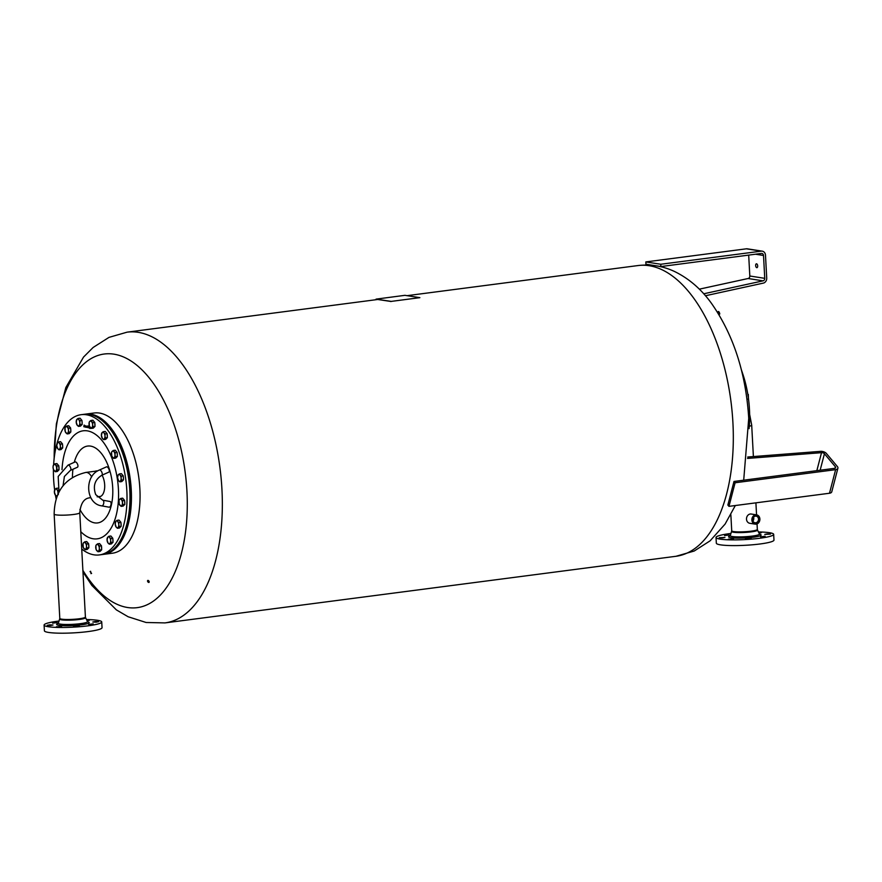 <?xml version="1.0" encoding="UTF-8"?>
<svg xmlns="http://www.w3.org/2000/svg" width="882" height="882" viewBox="0 0 882 882"><rect width="100%" height="100%" fill="white"/><g stroke="black" fill="none" stroke-linecap="round" stroke-linejoin="round"><path stroke-width="1.32" d="M733.989 481.462L727.859 505.044L728.962 506.356L829.499 493.247A4.619 2.47 14.6 0 0 831.77 491.792L837.9 468.21A4.619 2.47 -165.4 0 1 835.629 469.665L735.092 482.763L733.989 481.462L834.526 468.353A2.304 1.235 14.6 0 0 835.662 467.636A2.304 1.235 14.6 0 0 835.397 466.798L824.427 453.745A2.304 1.235 14.6 0 0 821.517 452.675L747.539 458.42M747.704 457.008L820.569 451.352A4.619 2.47 -165.4 0 1 826.401 453.48L837.371 466.534A4.619 2.47 -165.4 0 1 837.9 468.21M728.962 506.356L735.092 482.763M101.772 475.299L108.817 472.135A2.889 1.323 -114.2 0 0 109.136 469.731A2.889 1.323 -114.2 0 0 106.457 466.865L99.412 470.029A2.889 1.323 65.8 0 1 99.798 469.985A2.889 1.323 65.8 0 1 102.08 472.895A2.889 1.323 65.8 0 1 101.772 475.299C94.782 479.709 92.753 486.147 95.708 494.615L102.742 500.193A2.889 1.51 -79.9 0 0 102.72 500.193M109.015 507.172A2.889 1.51 -79.9 0 0 111.022 504.559A2.889 1.51 -79.9 0 0 110.029 501.483L102.742 500.193A2.889 1.51 -79.9 0 1 103.734 503.269A2.889 1.51 -79.9 0 1 101.75 505.882A2.889 1.51 -79.9 0 1 101.728 505.871A2.889 1.51 -79.9 0 0 101.728 505.871L109.015 507.172M70.395 470.393L77.451 467.228A2.889 1.323 -114.2 0 0 77.759 464.825A2.889 1.323 -114.2 0 0 75.08 461.959L68.035 465.123A2.889 1.323 65.8 0 1 68.432 465.079A2.889 1.323 65.8 0 1 70.714 467.989A2.889 1.323 65.8 0 1 70.395 470.393L64.397 476.478L63.052 485.728M86.524 619.55A28.863 3.66 176.9 0 1 101.728 621.942L102.047 627.664A28.863 3.66 176.9 0 1 96.458 630.156A28.863 3.66 176.9 0 1 64.353 633.188A28.863 3.66 176.9 0 1 44.409 630.784L44.1 625.073A28.863 3.66 176.9 0 1 49.679 622.582A28.863 3.66 176.9 0 1 58.962 621.049M101.728 621.942A28.863 3.66 176.9 0 1 96.149 624.434A28.863 3.66 176.9 0 1 64.044 627.466A28.863 3.66 176.9 0 1 44.1 625.073M86.767 620.046L89.435 620.267L87.109 620.752M95.267 621.512L98.586 621.689L96.138 622.185L92.819 622.008L95.267 621.512M93.205 623.861L88.619 624.412L93.205 623.861M79.259 626.011L73.537 626.374L79.259 626.011M61.597 626.694L56.393 626.749L61.597 626.694M50.572 625.503L47.253 625.327L49.69 624.831L53.008 625.007L50.572 625.503M52.622 623.155L57.209 622.604L52.622 623.155M759.887 518.98A4.686 3.991 98.9 0 0 756.613 514.868A4.686 3.991 98.9 0 0 751.883 520.027A4.686 3.991 98.9 0 0 755.157 524.14A4.686 3.991 98.9 0 0 759.887 518.98M756.613 514.868L751.232 514.03A4.686 3.991 98.9 0 0 746.503 519.178A4.686 3.991 98.9 0 0 749.777 523.291L755.157 524.14M758.553 519.068A3.484 2.966 -81.1 0 1 752.611 519.84A3.484 2.966 -81.1 0 1 758.553 519.068M752.423 519.95A4.057 3.451 98.9 0 0 756.106 523.522A4.057 3.451 98.9 0 0 759.347 519.046A4.057 3.451 98.9 0 0 755.665 515.485A4.057 3.451 98.9 0 0 752.423 519.95M752.886 521.064A3.484 2.966 98.9 0 0 753.504 517.095M752.798 518.407L752.611 519.707M758.454 531.956A28.863 3.66 176.9 0 1 773.327 533.842A28.863 3.66 176.9 0 1 773.668 534.349L773.977 540.071A28.863 3.66 176.9 0 1 747.451 545.164A28.863 3.66 176.9 0 1 716.68 543.709A28.863 3.66 176.9 0 1 716.338 543.191L716.03 537.48A28.863 3.66 176.9 0 1 730.891 533.456M773.668 534.349A28.863 3.66 176.9 0 1 747.142 539.442A28.863 3.66 176.9 0 1 716.36 537.987A28.863 3.66 176.9 0 1 716.03 537.48M758.696 532.452L761.364 532.673L759.038 533.158M767.197 533.919L770.515 534.095L764.749 534.415L767.197 533.919M765.135 536.267L760.549 536.818L765.135 536.267M751.199 538.417L745.466 538.781L751.199 538.417M733.537 539.1L728.323 539.156L733.537 539.1M722.501 537.91L719.183 537.733L724.949 537.414L722.501 537.91M724.563 535.561L729.149 535.01L724.563 535.561M749.072 428.63A70.703 35.942 -97.4 0 0 741.453 370.208M102.058 475.166A12.987 6.604 82.6 0 1 104.682 487.338A12.987 6.604 82.6 0 1 99.622 496.676A12.987 6.604 82.6 0 1 98.586 496.654M57.01 443.403A70.703 35.942 82.6 0 1 81.078 414.694L84.033 414.32A70.703 35.942 82.6 0 1 106.843 425.091A70.703 35.942 82.6 0 1 129.819 503.699A70.703 35.942 82.6 0 1 121.595 538.263A70.703 35.942 82.6 0 1 102.312 554.535L99.357 554.921A70.703 35.942 82.6 0 1 81.728 549.034M53.615 464.913A70.703 35.942 82.6 0 1 56.823 444.098M81.078 414.694A70.703 35.942 82.6 0 1 126.854 504.085A70.703 35.942 82.6 0 1 99.357 554.921M107.042 425.311A70.13 35.655 82.6 0 1 107.229 425.521A70.13 35.655 82.6 0 1 130.007 503.479A70.13 35.655 82.6 0 1 121.859 537.766A70.13 35.655 82.6 0 1 121.727 538.009M74.286 462.322A38.764 19.713 82.6 0 1 94.506 447.45A38.764 19.713 82.6 0 1 112.72 495.067A38.764 19.713 82.6 0 1 90.758 521.538A38.764 19.713 82.6 0 1 79.909 509.421M72.456 477.283A38.764 19.713 82.6 0 1 72.952 469.246M84.782 414.231A70.703 35.942 82.6 0 1 85.521 414.121L94.142 412.997A70.703 35.942 82.6 0 1 138.695 476.754A70.703 35.942 82.6 0 1 114.142 552.904A70.703 35.942 82.6 0 1 112.422 553.212L103.789 554.337A70.703 35.942 82.6 0 1 103.051 554.425M85.521 414.121A70.703 35.942 82.6 0 1 130.073 477.879A70.703 35.942 82.6 0 1 105.52 554.028A70.703 35.942 82.6 0 1 103.789 554.337M91.607 573.399L91.122 572.826L91.607 573.399M90.614 571.271L90.736 571.999L90.614 571.271M90.03 571.525L90.504 572.098L90.03 571.525M91.022 573.653L90.89 572.925L91.022 573.653M149.036 582.374A1.158 0.684 57 0 1 147.702 580.488A1.158 0.684 57 0 1 149.036 582.374M54.166 458.386A127.901 65.025 82.6 0 1 117.052 354.796A127.901 65.025 82.6 0 1 186.94 491.186A127.901 65.025 82.6 0 1 127.581 607.511A127.901 65.025 82.6 0 1 82.886 570.345M718.466 311.489L717.529 311.93L718.587 311.533M718.72 311.633L717.937 312.151M749.281 423.746L749.645 418.961M742.567 373.295L741.31 369.613M120.062 475.078L121.275 476.17L121.121 478.187A3.462 1.764 -97.4 0 0 120.062 475.078A3.462 1.764 -97.4 0 0 118.265 474.792L119.379 473.91L120.062 475.078M121.496 480.128L120.382 481.01A3.462 1.764 -97.4 0 0 121.121 478.187L121.496 480.128L123.491 479.874L121.804 481.572L119.809 481.826L118.596 480.734A3.462 1.764 -97.4 0 0 120.382 481.01L119.809 481.826M117.538 477.625L118.265 474.792A3.462 1.764 -97.4 0 0 117.538 477.625A3.462 1.764 -97.4 0 0 118.596 480.734L117.538 477.625M121.275 476.17L123.282 475.905L121.374 473.645L119.379 473.91M123.282 475.905L123.491 479.874M123.326 476.809A3.241 1.654 82.6 0 1 123.436 478.86M117.692 521.494L118.916 522.574L118.772 524.592A3.462 1.764 -97.4 0 0 117.692 521.494A3.462 1.764 -97.4 0 0 115.906 521.251L117.008 520.347L117.692 521.494M119.147 526.532L118.045 527.436A3.462 1.764 -97.4 0 0 118.772 524.592L119.147 526.532L121.154 526.278L119.478 528.009L117.471 528.274L116.259 527.193A3.462 1.764 -97.4 0 0 118.045 527.436L117.471 528.274M115.189 524.095L115.906 521.251A3.462 1.764 -97.4 0 0 115.189 524.095A3.462 1.764 -97.4 0 0 116.259 527.193L115.189 524.095M118.916 522.574L120.911 522.309L119.004 520.082L117.008 520.347M120.911 522.309L121.154 526.278M120.966 523.213A3.241 1.654 82.6 0 1 121.088 525.264M109.589 537.447L110.801 538.538L110.636 540.556A3.462 1.764 -97.4 0 0 109.589 537.447A3.462 1.764 -97.4 0 0 107.791 537.16L108.894 536.278L109.589 537.447M111.011 542.496L109.908 543.378A3.462 1.764 -97.4 0 0 110.636 540.556L111.011 542.496L113.017 542.243L111.33 543.94L109.324 544.194L108.111 543.103A3.462 1.764 -97.4 0 0 109.908 543.378L109.324 544.194M107.053 539.993L107.791 537.16A3.462 1.764 -97.4 0 0 107.053 539.993A3.462 1.764 -97.4 0 0 108.111 543.103L107.053 539.993M110.801 538.538L112.797 538.274L110.9 536.013L108.894 536.278M112.797 538.274L113.017 542.243M112.852 539.178A3.241 1.654 82.6 0 1 112.962 541.228M103.922 432.875L105.134 433.966L104.98 435.984A3.462 1.764 -97.4 0 0 103.922 432.875A3.462 1.764 -97.4 0 0 102.125 432.588L103.238 431.706L103.922 432.875M105.344 437.924L104.241 438.806A3.462 1.764 -97.4 0 0 104.98 435.984L105.344 437.924L107.35 437.67L105.664 439.368L103.668 439.622L102.444 438.53A3.462 1.764 -97.4 0 0 104.241 438.806L103.668 439.622M101.386 435.421L102.125 432.588A3.462 1.764 -97.4 0 0 101.386 435.421A3.462 1.764 -97.4 0 0 102.444 438.53L101.386 435.421M105.134 433.966L107.141 433.701L105.234 431.441L103.238 431.706M107.141 433.701L107.35 437.67M107.185 434.606A3.241 1.654 82.6 0 1 107.295 436.656M56.922 489.532L58.135 490.624L57.98 492.641A3.462 1.764 -97.4 0 0 56.922 489.532A3.462 1.764 -97.4 0 0 55.125 489.245L56.239 488.363L56.922 489.532M57.826 494.35A3.462 1.764 -97.4 0 0 57.98 492.641L58.344 494.582M56.657 496.279L55.445 495.188A3.462 1.764 -97.4 0 0 57.242 495.464L57.032 496.235M54.386 492.079L55.125 489.245A3.462 1.764 -97.4 0 0 54.386 492.079A3.462 1.764 -97.4 0 0 55.445 495.188L54.386 492.079M57.672 488.176L56.239 488.363M59.27 443.095L60.483 444.186L60.329 446.204A3.462 1.764 -97.4 0 0 59.27 443.095A3.462 1.764 -97.4 0 0 57.473 442.808L58.587 441.926L59.27 443.095M60.704 448.144L59.59 449.026A3.462 1.764 -97.4 0 0 60.329 446.204L60.704 448.144L62.699 447.891L61.012 449.588L59.017 449.842L57.804 448.751A3.462 1.764 -97.4 0 0 59.59 449.026L59.017 449.842M56.746 445.642L57.473 442.808A3.462 1.764 -97.4 0 0 56.746 445.642A3.462 1.764 -97.4 0 0 57.804 448.751L56.746 445.642M60.483 444.186L62.49 443.922L60.582 441.662L58.587 441.926M62.49 443.922L62.699 447.891M62.534 444.826A3.241 1.654 82.6 0 1 62.644 446.876M78.741 419.623L79.953 420.714L79.799 422.732A3.462 1.764 -97.4 0 0 78.741 419.623A3.462 1.764 -97.4 0 0 76.943 419.336L78.057 418.454L78.741 419.623M80.163 424.683L79.06 425.565A3.462 1.764 -97.4 0 0 79.799 422.732L80.163 424.683L82.169 424.418L80.483 426.116L78.487 426.381L77.263 425.278A3.462 1.764 -97.4 0 0 79.06 425.565L78.487 426.381M76.216 422.169L76.943 419.336A3.462 1.764 -97.4 0 0 76.216 422.169A3.462 1.764 -97.4 0 0 77.263 425.278L76.216 422.169M79.953 420.714L81.96 420.46L80.053 418.2L78.057 418.454M81.96 420.46L82.169 424.418M82.004 421.353A3.241 1.654 82.6 0 1 82.114 423.404M719.657 314.113L718.896 314.466M718.907 314.257L719.734 313.948L718.83 314.433M718.852 314.157L719.756 313.727L718.83 314.036M719.756 313.727L718.907 314.235M718.885 314.003L719.734 313.606L718.885 314.025M718.863 313.893L719.646 313.33L718.764 313.749M719.436 312.68L718.521 313.11L719.436 312.68L718.819 313.749M719.602 313.198L718.72 313.595M719.547 313.044L718.665 313.441M719.48 312.878L718.598 313.275M719.414 312.713L718.521 313.11M718.444 312.945L719.403 312.68M719.271 312.36L718.279 312.636M719.095 312.074L718.191 312.493M718.918 311.82L718.246 312.482M718.984 311.952L718.102 312.371M718.841 311.721L718.014 312.25M404.926 295.327L419.865 297.664L391.288 301.39L376.063 299.13L404.926 295.327M419.865 297.664L391.288 301.39M390.494 301.401L376.151 299.252M390.494 301.49L391.288 301.479M95.267 471.22A12.987 6.604 82.6 0 1 96.27 470.922A12.987 6.604 82.6 0 1 97.571 470.999M56.117 498.793A70.703 35.942 82.6 0 1 55.445 495.177M54.629 489.896A70.703 35.942 82.6 0 1 53.438 469.511L53.063 467.537A3.462 1.764 -97.4 0 0 54.122 470.646A3.462 1.764 -97.4 0 0 55.908 470.933A3.462 1.764 -97.4 0 0 56.646 468.099A3.462 1.764 -97.4 0 0 55.588 464.99A3.462 1.764 -97.4 0 0 53.802 464.715A3.462 1.764 -97.4 0 0 53.063 467.537L53.218 465.531L54.904 463.822L56.801 466.082L57.021 470.051L55.334 471.749L53.438 469.489M87.031 427.285L86.976 426.138L86.822 427.208M87.252 426.833L86.976 426.138M117.196 453.37A3.241 1.654 82.6 0 1 117.306 455.421M124.66 501.34A3.241 1.654 82.6 0 1 124.77 503.39M94.826 423.36A3.241 1.654 82.6 0 1 94.936 425.411M101.507 546.719A3.241 1.654 82.6 0 1 101.617 548.758M58.851 466.721A3.241 1.654 82.6 0 1 58.973 468.772M70.67 428.895A3.241 1.654 82.6 0 1 70.781 430.945M88.685 544.712A3.241 1.654 82.6 0 1 88.795 546.752M87.946 427.616L87.616 426.271M85.543 427.142L85.201 425.786M85.025 427.031L84.617 425.333L84.562 426.601M84.485 426.811L83.834 426.745L84.077 425.146L84.363 426.833M84.121 426.734L84.011 426.083M86.425 427.362L85.874 426.127L85.653 427.208L85.598 425.907L86.436 426.138L86.546 427.351M88.178 427.704L87.98 425.874L88.178 427.704M88.884 427.847L88.288 426.436L88.762 427.825M89.589 427.99L88.994 426.579L89.589 427.99M90.251 427.461L89.788 428.465L89.931 426.723M90.262 427.913L89.865 426.844M90.394 427.957L90.107 428.542M83.977 425.885L84.198 425.124M85.411 427.153L85.036 426.403M87.825 427.627L87.45 426.888M86.48 546.079A3.462 1.764 -97.4 0 0 85.422 542.97A3.462 1.764 -97.4 0 0 83.625 542.695A3.462 1.764 -97.4 0 0 82.886 545.528A3.462 1.764 -97.4 0 0 83.944 548.637A3.462 1.764 -97.4 0 0 85.741 548.913A3.462 1.764 -97.4 0 0 86.48 546.079L86.844 548.031L85.157 549.729L83.261 547.468L83.051 543.51L84.738 541.813L86.634 544.073L86.48 546.079M84.738 541.813L86.734 541.548L88.641 543.808L88.85 547.766L87.164 549.464L85.157 549.729M88.85 547.766L86.844 548.031M88.641 543.808L86.634 544.073M68.454 430.273A3.462 1.764 -97.4 0 0 67.396 427.164A3.462 1.764 -97.4 0 0 65.61 426.877A3.462 1.764 -97.4 0 0 64.871 429.71A3.462 1.764 -97.4 0 0 65.93 432.819A3.462 1.764 -97.4 0 0 67.716 433.095A3.462 1.764 -97.4 0 0 68.454 430.273L68.829 432.213L67.142 433.911L65.246 431.651L65.025 427.693L66.712 425.995L68.609 428.255L68.454 430.273M66.712 425.995L68.719 425.73L70.615 427.99L70.836 431.948L69.149 433.657L67.142 433.911M70.836 431.948L68.829 432.213M70.615 427.99L68.609 428.255M54.904 463.822L56.911 463.568L58.807 465.828L59.028 469.786L57.341 471.484L55.334 471.749M59.028 469.786L57.021 470.051M58.807 465.828L56.801 466.082M99.302 548.086A3.462 1.764 -97.4 0 0 98.244 544.977A3.462 1.764 -97.4 0 0 96.447 544.701A3.462 1.764 -97.4 0 0 95.719 547.524A3.462 1.764 -97.4 0 0 96.777 550.644A3.462 1.764 -97.4 0 0 98.564 550.919A3.462 1.764 -97.4 0 0 99.302 548.086L99.677 550.037L97.99 551.735L96.083 549.475L95.873 545.517L97.56 543.819L99.457 546.079L99.302 548.086M97.56 543.819L99.556 543.555L101.463 545.815L101.673 549.773L99.986 551.471L97.99 551.735M101.673 549.773L99.677 550.037M101.463 545.815L99.457 546.079M92.621 424.738A3.462 1.764 -97.4 0 0 91.563 421.629A3.462 1.764 -97.4 0 0 89.766 421.342A3.462 1.764 -97.4 0 0 89.038 424.176A3.462 1.764 -97.4 0 0 90.096 427.285A3.462 1.764 -97.4 0 0 91.882 427.572A3.462 1.764 -97.4 0 0 92.621 424.738L92.996 426.69L91.309 428.387L89.402 426.127L89.192 422.158L90.879 420.46L92.775 422.721L92.621 424.738M90.879 420.46L92.875 420.207L94.782 422.467L94.991 426.425L93.305 428.123L91.309 428.387M94.991 426.425L92.996 426.69M94.782 422.467L92.775 422.721M122.444 502.718A3.462 1.764 -97.4 0 0 121.396 499.609A3.462 1.764 -97.4 0 0 119.599 499.333A3.462 1.764 -97.4 0 0 118.861 502.156A3.462 1.764 -97.4 0 0 119.919 505.276A3.462 1.764 -97.4 0 0 121.716 505.551A3.462 1.764 -97.4 0 0 122.444 502.718L122.819 504.669L121.132 506.367L119.235 504.107L119.015 500.149L120.702 498.44L122.609 500.711L122.444 502.718M120.702 498.44L122.708 498.187L124.605 500.447L124.825 504.405L123.138 506.103L121.132 506.367M124.825 504.405L122.819 504.669M124.605 500.447L122.609 500.711M114.98 454.748A3.462 1.764 -97.4 0 0 113.932 451.639A3.462 1.764 -97.4 0 0 112.135 451.352A3.462 1.764 -97.4 0 0 111.397 454.186A3.462 1.764 -97.4 0 0 112.455 457.295A3.462 1.764 -97.4 0 0 114.252 457.582A3.462 1.764 -97.4 0 0 114.98 454.748L115.355 456.7L113.668 458.397L111.771 456.137L111.551 452.168L113.238 450.47L115.145 452.731L114.98 454.748M113.238 450.47L115.244 450.217L117.141 452.477L117.361 456.435L115.674 458.133L113.668 458.397M117.361 456.435L115.355 456.7M117.141 452.477L115.145 452.731M747.837 394.486L747.627 393.262M748.421 398.399L748.322 394.43M747.947 399.204L748.531 398.388M756.767 267.665A1.951 0.992 82.6 0 1 755.665 265.725A1.951 0.992 82.6 0 1 756.414 263.806A1.951 0.992 82.6 0 1 756.558 263.806A1.951 0.992 82.6 0 1 757.66 265.747A1.951 0.992 82.6 0 1 756.91 267.665A1.951 0.992 82.6 0 1 756.767 267.665M703.726 293.794L763.051 280.851A2.304 1.962 98.9 0 0 764.749 278.337L763.514 255.471A2.304 1.962 98.9 0 0 761.42 253.443L660.883 266.551L660.761 264.258L761.298 251.15A4.619 3.936 -81.1 0 1 762.257 251.161A4.619 3.936 -81.1 0 1 765.488 255.218L766.723 278.084A4.619 3.936 -81.1 0 1 763.327 283.111L705.435 295.746M748.686 255.096L749.81 276A2.304 1.962 -81.1 0 1 748.112 278.514L699.316 289.164M762.257 251.161L747.319 248.823A4.619 3.936 98.9 0 0 746.359 248.812L645.822 261.921L645.944 264.214L660.883 266.551M660.761 264.258L645.822 261.921M820.15 470.227L824.427 453.745M835.397 466.798L835.022 468.232M816.842 470.657L821.517 452.675M829.499 493.247L835.629 469.665M97.307 470.944L85.83 472.443C65.136 477.537 54.585 491.439 54.144 514.129A12.822 1.621 -3.1 0 0 55.996 514.856A12.822 1.621 -3.1 0 0 70.45 514.812A12.822 1.621 -3.1 0 0 79.766 512.74C80.692 503.688 83.823 498.738 89.148 497.889A12.822 6.527 82.6 0 0 90.614 497.327M85.83 472.443A12.822 6.527 82.6 0 1 86.8 472.465A12.822 6.527 82.6 0 1 91.684 476.886M59.711 619.01A12.965 1.643 176.9 0 0 64.981 620.134A12.965 1.643 176.9 0 0 83.073 618.811A12.965 1.643 176.9 0 0 85.565 617.609L85.411 617.036A12.822 1.621 176.9 0 1 82.93 618.139A12.822 1.621 176.9 0 1 65.025 619.451A12.822 1.621 176.9 0 1 61.652 619.153A12.822 1.621 176.9 0 1 59.8 618.425L58.289 623.464M85.565 617.609L87.516 621.567A14.707 1.863 176.9 0 1 84.694 622.935A14.707 1.863 176.9 0 1 64.177 624.434A14.707 1.863 176.9 0 1 58.19 623.155M87.704 621.854A16.295 2.062 176.9 0 1 86.039 624.037A16.295 2.062 176.9 0 1 63.284 625.691A16.295 2.062 176.9 0 1 58.036 623.464M757.043 523.908L757.34 529.443A12.822 1.621 176.9 0 1 746.481 531.637A12.822 1.621 176.9 0 1 733.581 531.559A12.822 1.621 176.9 0 1 731.729 530.832L730.219 535.87M749.281 426.238A12.822 1.621 -3.1 0 0 751.696 425.146L753.393 456.567M731.641 531.416A12.965 1.643 176.9 0 0 731.773 531.736A12.965 1.643 176.9 0 0 746.536 532.331A12.965 1.643 176.9 0 0 757.495 530.016L759.446 533.974A14.707 1.863 176.9 0 1 747.021 536.598A14.707 1.863 176.9 0 1 730.285 535.925A14.707 1.863 176.9 0 1 730.131 535.561M759.645 534.26A16.295 2.062 176.9 0 1 760.934 534.746A16.295 2.062 176.9 0 1 747.319 537.833A16.295 2.062 176.9 0 1 731.784 537.844A16.295 2.062 176.9 0 1 730.164 535.804M62.005 469.687A54.475 27.695 82.6 0 1 92.853 432.753A54.475 27.695 82.6 0 1 118.453 499.664A54.475 27.695 82.6 0 1 87.583 536.873A54.475 27.695 82.6 0 1 80.791 531.681M377.705 299.494L127.096 332.161A146.599 74.54 82.6 0 1 138.187 332.327A146.599 74.54 82.6 0 1 221.944 489.4A146.599 74.54 82.6 0 1 165 622.901L675.976 556.288A146.599 74.54 -97.4 0 0 732.92 422.787A146.599 74.54 -97.4 0 0 649.163 265.714A146.599 74.54 -97.4 0 0 638.072 265.548L407.572 295.602M719.745 313.937L718.477 311.489M764.749 278.337L749.81 276M755.488 254.214L763.514 255.471M763.051 280.851L748.112 278.514M761.298 251.15L746.359 248.812M99.412 470.029C84.022 475.916 85.543 503.854 101.728 505.871M68.035 465.123L58.19 476.467L59.006 491.935M54.144 514.129L59.8 618.425M79.766 512.74L85.411 617.036M100.625 496.39L97.163 496.842M90.802 497.668L89.148 497.889M755.907 502.839L756.558 514.856M757.495 530.016L757.34 529.443M730.847 514.68L731.729 530.832M749.634 414.297L751.696 425.146M127.096 332.161L108.993 337.376L93.117 347.486L83.536 357.078L65.841 387.518L56.36 423.889L54.011 459.82M638.072 265.548C650.96 264.049 663.253 266.088 674.928 271.689C689.062 278.679 701.168 289.131 711.245 303.033C733.427 334.587 745.918 373.031 748.73 418.355L743.702 480.194M735.334 505.518L725.092 524.084L710.12 540.82L694.189 551.029L675.976 556.288M718.863 311.732L719.712 314.058M719.249 312.305L719.447 313.253M82.974 571.944L91.838 585.416L116.369 609.881L128.144 616.761L146.114 622.494L165 622.901"/></g></svg>
